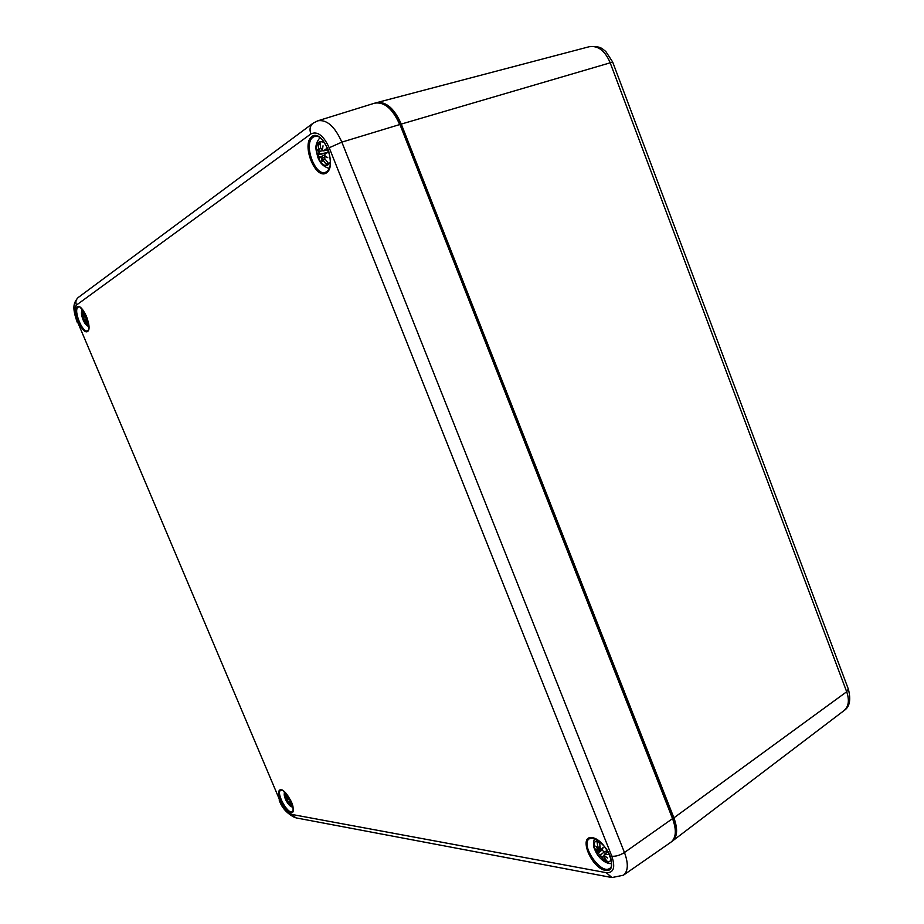 <?xml version="1.0" encoding="UTF-8"?>
<svg xmlns="http://www.w3.org/2000/svg" width="924" height="924" viewBox="0 0 924 924"><rect width="100%" height="100%" fill="white"/><g stroke="black" fill="none" stroke-linecap="round" stroke-linejoin="round"><path stroke-width="1.39" d="M610.88 858.396C610.649 866.389 598.752 860.129 595.137 850.265C592.931 843.496 594.19 840.424 598.925 841.048M598.556 848.729L597.689 850.565L594.813 848.682L596.303 852.402L599.861 854.688L601.824 853.926L600.473 855.312L604.677 860.983L607.276 861.434L603.915 857.253L603.73 856.051L604.515 855.647M597.77 849.456L595.795 846.118L597.932 848.96L600.138 847.839M602.529 849.087L601.559 849.549L600.126 847.782L599.618 842.249L597.031 841.845L598.198 848.925M601.559 849.549L603.153 847.308L602.171 850.184L603.88 851.605L607.576 850.969M604.111 855.936L607.414 857.992L604.273 855.439L604.308 854.354L609.47 854.619L608.951 853.487M600.473 855.312L600.034 856.733L599.861 854.688M601.42 849.514L596.303 852.402M604.677 860.983L605.232 859.054M599.641 842.804L597.031 841.845M601.824 853.926L604.966 851.443M330.399 161.804C326.957 168.041 322.799 166.539 317.937 157.288C314.784 144.467 317.013 139.57 324.601 142.596M319.011 152.183L317.371 149.78L319.057 151.351L320.951 151.051L319.011 152.183L318.896 154.181L317.336 154.955L326.426 153.014M322.464 149.261L321.668 149.469L320.582 148.129L319.981 142.146L317.995 143.555L319.057 151.351M321.852 149.399L323.03 145.796L322.407 149.815L323.585 150.855L328.124 149.988M317.336 154.955L318.988 159.078L320.178 156.953L321.333 157.992L322.083 161.55L321.933 158.385L326.484 164.807L328.494 163.456L324.786 158.662L324.682 156.491L327.766 157.669L324.728 155.659L325.063 153.592L328.99 152.113L327.489 147.898L323.585 150.855M326.484 164.807L327.581 162.393M320.12 144.664L317.995 143.555M324.682 156.491L325.433 156.156M321.333 157.992L323.308 157.808M324.347 157.45L322.002 158.362M320.951 151.051L322.938 150.658M328.632 151.386L326.368 152.83M285.551 799.422L285.366 798.994C283.968 795.437 283.83 793.196 284.962 792.284M292.954 806.848C291.025 807.31 288.738 805.208 286.082 800.519M286.879 797.47L286.013 799.052L284.95 797.862L286.059 800.473L287.503 801.893L289.05 801.385L287.861 802.321L290.921 806.306L292.192 806.525L289.72 803.58L289.87 802.471M285.955 798.221L284.904 795.945L285.978 797.862L287.052 797.389M285.516 792.838L286.047 797.851M288.196 797.955L286.925 796.938L286.555 794.016M287.745 798.151L288.45 796.592L288.103 798.579L290.078 799.295M289.628 802.621L291.637 804.007L289.651 802.251L289.616 801.42L291.164 801.512M288.404 799.156L286.059 800.473M290.921 806.306L291.072 805.312M285.863 793.439L285.262 792.873M289.05 801.385L290.61 800.323M88.947 326.068C87.122 326.461 85.158 324.393 83.068 319.866C81.012 314.322 80.931 310.984 82.802 309.863M82.814 317.036L81.947 315.211L82.779 316.516L84.28 316.17L82.814 317.036L82.502 318.364L83.68 321.171L83.807 320.189L84.488 320.986L85.99 320.767M84.43 315.511L83.368 314.634L82.906 310.545L81.97 311.215L82.779 316.516M84.096 315.604L84.615 313.328L84.419 315.927L85.17 316.701L86.51 316.378L85.17 316.701M86.267 315.812L85.32 316.62M88.843 324.821L86.371 321.771L86.128 320.409L88.011 321.379L86.082 319.889L86.105 318.607L87.237 318.26M84.488 320.986L85.32 323.215L84.812 321.309L88.069 325.641L88.877 325.202M88.069 325.641L88.45 324.393M82.987 311.862L81.97 311.215M86.001 320.824L84.823 321.309L85.99 320.778M400 124.648L672.603 818.768C676.715 830.145 676.137 837.964 670.893 842.238C676.368 837.71 677.038 829.764 672.88 818.387L624.462 852.517L341.845 142.134C334.811 126.415 326.784 119.311 317.775 120.813L374.532 103.199C384.199 101.513 392.596 108.628 399.711 124.555L341.845 142.134L329.21 147.759L611.827 856.225C615.569 867.544 613.698 873.03 606.236 872.672L291.499 814.379C287.352 812.877 283.437 808.165 279.764 800.253L77.755 322.384C74.451 313.733 74.012 307.969 76.449 305.07L310.857 133.957C317.359 130.827 323.469 135.435 329.21 147.759M671.702 841.602L672.51 841.059C677.454 836.659 677.916 828.92 673.896 817.844L672.822 818.237M848.313 689.038L846.684 691.764L673.896 817.844L401.27 124.082L400.161 124.544M612.693 62.081L401.27 124.082C394.363 108.512 386.128 101.363 376.576 102.61L375.583 102.922M844.074 710.556C849.618 707.056 851.062 699.976 848.417 689.292L612.658 61.989L605.786 51.455C602.506 49.353 601.512 45.692 589.235 46.72C597.955 45.38 604.885 50.589 610.013 62.358L846.684 691.764C849.595 700.276 848.717 706.548 844.074 710.556L671.679 841.625M292.434 811.665C287.884 814.98 275.606 792.573 280.7 790.286L281.601 790.17C281.531 787.56 292.665 800.38 293.035 807.276C293.197 810.718 292.989 812.184 292.434 811.665M281.139 789.812C274.197 788.669 283.887 811.584 290.829 812.762C297.955 814.217 288.069 790.759 281.139 789.812M77.177 306.814C72.014 310.441 82.432 335.066 87.595 331.485C92.954 328.147 82.305 302.899 77.177 306.814M592.215 837.629C578.031 835.365 591.083 867.902 605.312 870.373C619.958 873.296 606.548 839.639 592.215 837.629M311.885 136.521C301.005 144.294 315.465 180.365 326.426 172.903C337.768 165.719 322.846 128.274 311.885 136.521M78.066 307.242L78.528 306.999C78.251 305.036 80.469 307.23 85.181 313.571C88.623 322.083 89.686 327.593 88.358 330.064L87.549 330.838C82.467 333.264 73.123 310.094 78.066 307.242M313.063 137.226L314.645 136.44C317.429 137.006 319.843 133.241 328.239 149.792C332.906 167.175 328.748 170.259 325.525 172.349C314.911 176.623 303.072 143.439 313.063 137.226M609.759 868.341C601.062 875.467 579.798 844.351 589.385 838.715L592.827 838.126C602.644 842.63 608.801 849.918 611.284 860.001C611.884 865.384 611.376 868.167 609.759 868.341M672.626 818.225L400.138 124.486C393.104 108.582 384.569 101.49 374.532 103.199M611.827 856.225C615.823 856.548 620.027 855.312 624.462 852.517C628.574 863.697 628.204 871.263 623.354 875.236L611.954 877.557L606.236 872.672M291.499 814.379L295.957 817.867L610.983 877.373M279.764 800.253L77.755 322.384M317.775 120.813L313.259 123.077C310.06 125.618 309.251 129.245 310.857 133.957M76.449 305.07C75.306 301.871 75.964 299.295 78.425 297.355L312.774 123.435M597.227 852.124L596.223 849.826M606.156 860.186L604.723 859.794M598.325 847.493L599.93 846.43M604.92 854.226L607.969 851.651M598.371 853.129L602.321 849.71M602.113 856.941L604.192 855.636M319.542 157.888L318.306 154.666M327.904 162.774L326.519 163.536M318.907 144.479L320.039 143.463M319.196 149.111L320.709 148.602M323.943 150.67L328.066 149.861M318.896 154.181L327.165 152.61M323.388 159.609L325.075 159.09M286.59 800.253L286.024 799.041L288.184 798.047M286.047 796.8L286.821 796.361M289.87 801.374L290.794 800.715M286.671 800.831L288.669 799.41M288.842 803.43L289.466 803.095M85.886 319.288L83.865 320.189L83.091 318.237M82.71 315.096L83.414 314.83M82.941 318.272L86.891 317.325M85.724 322.222L86.51 321.956M375.56 102.934L589.235 46.72M279.152 799.941C281.647 807.703 286.983 813.628 295.16 817.717M78.02 297.655C73.758 302.772 71.656 306.895 77.408 322.73M623.354 875.236L670.893 842.238M594.502 838.576C593.081 842.792 593.185 846.523 594.837 849.757C597.493 855.601 600.935 859.678 605.162 861.988C607.726 863.328 609.886 863.836 611.665 863.49M608.523 852.656L609.089 854.33M598.429 842.607L599.641 842.838M597.689 850.565L600.635 848.925M603.73 856.051L604.342 855.497M604.308 854.354L607.784 851.304M319.958 137.711C313.675 145.472 316.158 150.369 317.937 157.53C319.97 163.225 323.735 166.851 329.221 168.387M327.304 148.233L328.863 152.148M321.668 149.469L322.464 149.318M320.178 156.953L324.555 155.105M321.933 158.385L324.347 157.357M289.293 805.151L293.116 807.761M284.292 791.672L284.488 796.396M289.616 801.42L290.748 800.611M84.973 323.412L88.958 327.165M82.086 309.009L81.531 314.31M83.807 320.189L85.886 319.254"/></g></svg>
